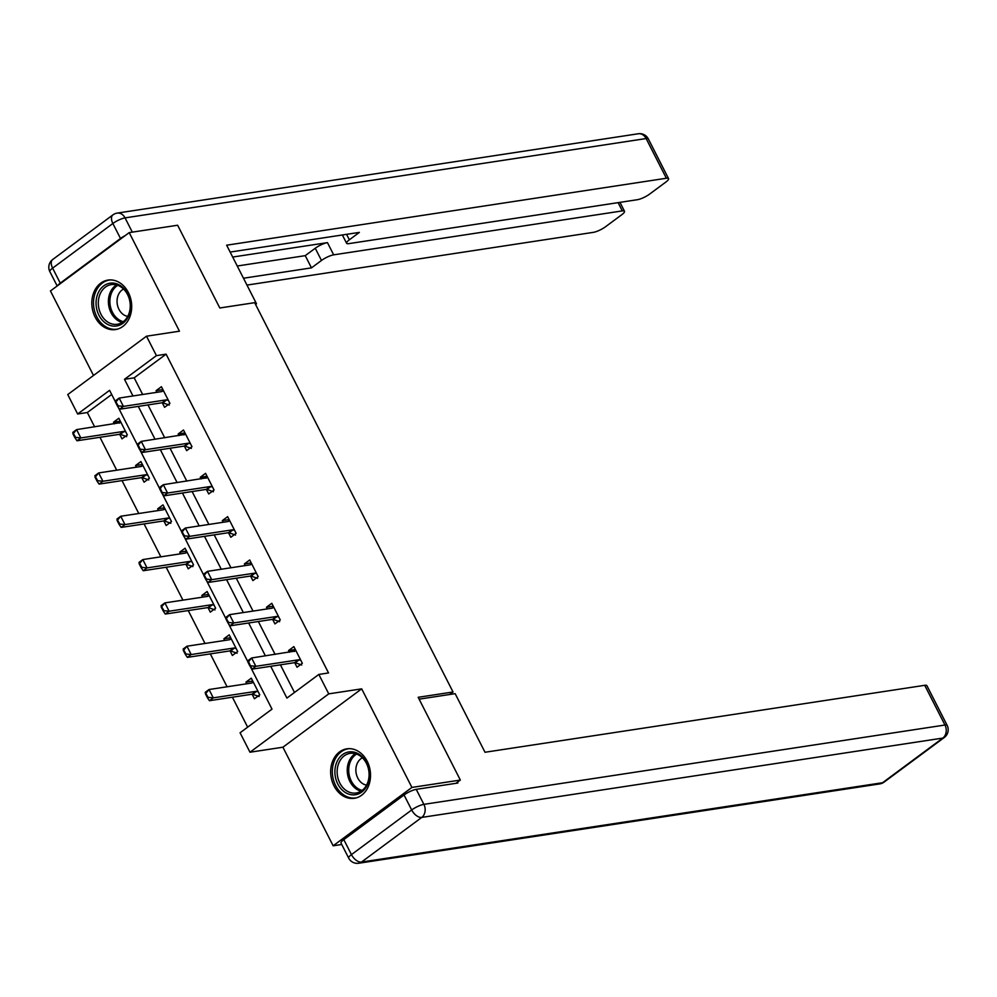 <?xml version="1.0" encoding="UTF-8"?>
<svg xmlns="http://www.w3.org/2000/svg" width="997" height="997" viewBox="0 0 997 997"><rect width="100%" height="100%" fill="white"/><g stroke="black" fill="none" stroke-linecap="round" stroke-linejoin="round"><path stroke-width="1.5" d="M95.151 317.133A25.012 19.803 -98.7 0 0 115.527 329.558A25.012 19.803 -98.7 0 0 128.364 292.532A25.012 19.803 -98.7 0 0 108 280.095A25.012 19.803 -98.7 0 0 95.151 317.133M333.995 785.873A25.012 19.803 -98.7 0 0 354.359 798.298A25.012 19.803 -98.7 0 0 367.195 761.272A25.012 19.803 -98.7 0 0 346.831 748.834A25.012 19.803 -98.7 0 0 333.995 785.873M111.689 394.476L87.337 412.521L77.654 414.004L67.746 394.563L146.509 336.201L156.417 355.642L124.488 379.296L132.975 395.959M449.659 694.51L453.037 691.993L254.671 302.677L219.801 307.986L177.64 225.235L129.211 232.613L50.448 290.962L93.506 375.47M341.747 844.484L333.148 845.792L411.911 787.431L361.687 688.852L328.748 693.862L249.985 752.224L240.078 732.783L272.007 709.129L250.559 667.03M361.687 688.852L282.911 747.214L333.148 845.792M282.911 747.214L249.985 752.224M87.337 412.521L94.64 426.866M99.949 437.284L116.711 470.185M122.02 480.604L138.782 513.505M144.091 523.923L160.853 556.825M166.175 567.243L182.937 600.144M188.246 610.563L205.008 643.464M210.317 653.882L227.079 686.783M232.388 697.202L247.655 727.174M453.037 691.993L418.179 697.302L460.34 780.065L455.941 783.318M460.34 780.065L411.911 787.431M252.116 694.199L254.447 698.772L259.768 694.834L251.281 678.172L245.96 682.11L246.807 683.78M230.045 650.879L232.376 655.453L237.697 651.515L229.21 634.852L223.889 638.79L224.736 640.46M207.974 607.559L210.305 612.133L215.626 608.195L207.139 591.533L201.818 595.471L202.665 597.141M185.903 564.24L188.234 568.813L193.555 564.875L185.068 548.213L179.734 552.151L180.594 553.821M163.832 520.92L166.163 525.494L171.484 521.556L162.985 504.893L157.663 508.831L158.511 510.501M141.761 477.6L144.079 482.174L149.4 478.236L140.913 461.574L135.592 465.512L136.439 467.182M119.677 434.281L122.008 438.854L127.329 434.916L118.842 418.254L113.521 422.192L114.368 423.862M270.723 666.308L286.912 698.087L318.841 674.433L328.536 672.95L166.1 354.159L134.171 377.826L142.658 394.488M147.967 404.907L164.729 437.808M170.038 448.226L186.8 481.127M192.122 491.546L208.871 524.447M214.193 534.866L230.955 567.767M236.264 578.185L253.026 611.086M258.335 621.505L275.097 654.406M280.406 664.825L294.489 692.479M294.688 662.656L297.019 667.23L302.34 663.279L293.853 646.617L288.532 650.567L289.379 652.225M272.617 619.336L274.948 623.91L280.269 619.96L271.782 603.297L266.461 607.248L267.308 608.905M250.546 576.017L252.877 580.59L258.198 576.64L249.711 559.978L244.39 563.928L245.237 565.586M228.475 532.697L230.805 537.271L236.127 533.32L227.64 516.658L222.319 520.608L223.166 522.266M213.408 491.745L207.002 489.427A3.203 1.807 53.5 0 0 206.354 489.39L208.734 493.951L214.056 490.001L205.569 473.338L200.247 477.289L201.095 478.946M184.333 446.058L186.663 450.632L191.985 446.681L183.498 430.019L178.176 433.969L179.024 435.627M162.262 402.738L164.592 407.312L169.914 403.361L161.414 386.699L156.093 390.65L156.953 392.307M146.509 336.201L179.448 331.191L129.211 232.613M166.1 354.159L156.417 355.642M318.841 674.433L328.748 693.862M115.44 401.841L109.583 390.338L77.654 414.004M247.879 661.759L228.487 623.711M225.808 618.439L206.416 580.391M203.737 575.119L184.345 537.071M181.666 531.8L162.274 493.752M159.595 488.48L140.203 450.432M137.511 445.161L118.132 407.112M138.284 406.39L155.046 439.278M160.355 449.709L177.117 482.598M182.426 493.029L199.188 525.918M204.497 536.349L221.259 569.237M226.581 579.668L243.33 612.557M248.652 622.988L265.414 655.876M134.171 377.826L124.488 379.296M295.336 649.533L288.532 650.567M252.764 681.076L245.96 682.11M230.693 637.756L223.889 638.79M273.265 606.213L266.461 607.248M208.61 594.436L201.818 595.471M251.194 562.894L244.39 563.928M186.539 551.117L179.734 552.151M229.123 519.574L222.319 520.608M164.468 507.797L157.663 508.831M207.052 476.254L200.247 477.289M142.397 464.477L135.592 465.512M184.968 432.935L178.176 433.969M120.325 421.158L113.521 422.192M162.897 389.615L156.093 390.65M295.735 650.318L294.24 651.477A3.203 1.807 53.5 0 0 294.713 651.29L295.797 650.443M294.626 651.141L251.605 657.983L255.855 666.308L252.017 669.149L248.552 661.634L247.917 662.108L250.035 666.27M247.917 662.108L247.779 660.824L251.605 657.983L248.552 661.634M300.82 660.288L299.125 659.864A3.203 1.807 53.5 0 0 298.464 659.827L255.855 666.308L250.683 665.797M301.705 665.024L295.286 662.706A3.203 1.807 53.5 0 0 294.638 662.669L252.017 669.149M252.054 682.683L253.163 681.861M205.345 693.65L207.463 697.813L208.099 697.339L205.195 692.367L209.034 689.525L213.283 697.863L255.893 691.37A3.203 1.807 -126.5 0 1 256.553 691.407L258.235 691.831M208.099 697.339L213.283 697.863L209.445 700.692L252.067 694.211A3.203 1.807 -126.5 0 1 252.715 694.248L259.12 696.567M253.226 681.985L252.166 682.82A3.203 1.807 -126.5 0 1 252.141 682.845A3.203 1.807 -126.5 0 1 251.655 683.045L209.034 689.525L205.98 693.177M207.463 697.813L209.445 700.692M359.817 754.741A21.647 17.136 81.3 0 1 367.606 784.24A21.647 17.136 81.3 0 1 344.476 791.93A21.647 17.136 81.3 0 1 336.687 762.431A21.647 17.136 81.3 0 1 359.817 754.741M346.009 790.397A20.04 15.865 -98.7 0 0 356.128 793.001A20.04 15.865 -98.7 0 0 368.94 777.261A20.04 15.865 -98.7 0 0 360.216 755.975A20.04 15.865 -98.7 0 0 350.097 753.371A20.04 15.865 -98.7 0 0 337.285 769.123A20.04 15.865 -98.7 0 0 346.009 790.397M362.397 757.795A14.27 11.303 -98.7 0 0 355.879 769.908A14.27 11.303 -98.7 0 0 362.198 783.293A14.27 11.303 -98.7 0 0 366.56 785.125M349.212 748.66A24.85 19.678 -98.7 0 0 348.402 748.759A24.85 19.678 -98.7 0 0 332.512 768.288A24.85 19.678 -98.7 0 0 343.342 794.684A24.85 19.678 -98.7 0 0 355.892 797.912A24.85 19.678 -98.7 0 0 356.689 797.762M120.973 286.002A21.647 17.136 81.3 0 1 128.763 315.501A21.647 17.136 81.3 0 1 105.645 323.19A21.647 17.136 81.3 0 1 97.856 293.679A21.647 17.136 81.3 0 1 120.973 286.002M107.178 321.657A20.04 15.865 -98.7 0 0 117.297 324.262A20.04 15.865 -98.7 0 0 130.109 308.522A20.04 15.865 -98.7 0 0 121.385 287.236A20.04 15.865 -98.7 0 0 111.265 284.631A20.04 15.865 -98.7 0 0 98.454 300.371A20.04 15.865 -98.7 0 0 107.178 321.657M123.566 289.055A14.27 11.303 -98.7 0 0 117.048 301.169A14.27 11.303 -98.7 0 0 123.366 314.554A14.27 11.303 -98.7 0 0 127.716 316.385M110.38 279.92A24.85 19.678 -98.7 0 0 109.57 280.02A24.85 19.678 -98.7 0 0 93.681 299.549A24.85 19.678 -98.7 0 0 104.511 325.944A24.85 19.678 -98.7 0 0 117.048 329.172A24.85 19.678 -98.7 0 0 117.858 329.022M419.114 699.159L455.155 693.663L485.003 752.261L924.73 685.313A9.621 2.268 -27 0 1 926.911 685.674L947.15 725.38A9.621 2.268 153 0 0 944.969 725.018L924.73 685.313M404.047 794.983L343.803 839.611L351.442 854.616L411.686 809.975L404.047 794.983A9.621 2.268 -27 0 1 416.235 789.362L457.885 783.019L457.461 782.184M348.676 858.093A9.621 9.621 0 0 0 358.696 863.24A9.621 7.615 -98.7 0 0 361.5 862.056L882.582 782.72L942.826 738.079L421.743 817.415L361.5 862.056A9.621 5.421 53.5 0 1 351.442 854.616A9.621 2.268 153 0 0 348.676 858.093L341.036 843.101A9.621 2.268 -27 0 1 343.803 839.611M255.581 304.471L256.503 303.786L226.643 245.2L666.37 178.251L646.131 138.546L125.049 217.882L132.314 232.139M255.332 303.973L256.503 303.786M232.687 257.052L327.452 242.632L333.671 254.846L622.302 210.903L618.103 202.64M333.671 254.846A9.621 2.268 153 0 0 321.483 260.466L315.251 248.241A9.621 2.268 -27 0 1 327.452 242.632M243.48 278.225L311.475 267.869L321.483 260.466M246.969 285.092L593.352 232.351A9.621 2.268 153 0 0 605.553 226.73L621.729 214.754A9.621 2.268 153 0 0 624.496 211.264A9.621 2.268 153 0 0 622.302 210.903M60.256 283.123L120.5 238.482L112.86 223.49L52.617 268.131L60.256 283.123A9.621 2.268 153 0 0 57.676 285.603M346.582 234.332L349.361 239.803A9.621 2.268 153 0 0 346.607 243.28A9.621 2.268 153 0 0 348.788 243.642L637.419 199.699A9.621 2.268 153 0 0 649.62 194.091L665.797 182.102A9.621 2.268 153 0 0 668.551 178.613A9.621 2.268 153 0 0 666.37 178.251M349.361 239.803L359.369 232.388L230.145 252.067M125.024 235.703A9.621 2.268 153 0 0 120.5 238.482M237.249 266.012L305.244 255.656L315.251 248.241M305.244 255.656L311.475 267.869M273.664 606.999L272.567 607.834M272.144 608.17L272.169 608.158A3.203 1.807 53.5 0 0 272.642 607.971A3.203 1.807 53.5 0 0 272.667 607.958L273.726 607.123M225.845 618.788L227.964 622.951L228.6 622.477L225.708 617.504L229.534 614.663L272.156 608.17M278.736 616.969L277.054 616.545A3.203 1.807 53.5 0 0 276.393 616.507L233.784 622.988L229.946 625.829L227.964 622.951M279.634 621.704L273.215 619.386A3.203 1.807 53.5 0 0 272.567 619.349L229.946 625.829M226.481 618.314L229.534 614.663L233.784 622.988L228.6 622.477M251.593 563.679L250.073 564.85A3.203 1.807 53.5 0 0 250.571 564.651A3.203 1.807 53.5 0 0 250.596 564.638L251.655 563.803M203.774 575.468L205.893 579.631L206.529 579.157L203.637 574.185L207.463 571.343L250.085 564.85M256.665 573.649L254.983 573.225A3.203 1.807 53.5 0 0 254.322 573.188L211.713 579.668L207.875 582.51L205.893 579.631M257.55 578.385L251.144 576.067A3.203 1.807 53.5 0 0 250.496 576.029L207.875 582.51M204.41 574.995L207.463 571.343L211.713 579.668L206.529 579.157M229.983 639.364L231.092 638.541M183.274 650.331L185.392 654.493L186.028 654.02L183.124 649.047L186.962 646.206L191.2 654.543L233.821 648.05A3.203 1.807 -126.5 0 1 234.469 648.087L236.164 648.511M186.028 654.02L191.2 654.543L187.374 657.372L229.995 650.891A3.203 1.807 -126.5 0 1 230.643 650.929L237.049 653.247M231.154 638.666L230.095 639.501A3.203 1.807 -126.5 0 1 230.07 639.526A3.203 1.807 -126.5 0 1 229.572 639.725L186.962 646.206L183.909 649.857M185.392 654.493L187.374 657.372M207.912 596.069L209.009 595.221M161.19 607.011L163.321 611.173L163.957 610.7L161.053 605.727L164.891 602.886L169.129 611.223L211.75 604.73A3.203 1.807 -126.5 0 1 212.398 604.768L214.093 605.191M163.957 610.7L169.129 611.223L165.303 614.052L207.912 607.572A3.203 1.807 -126.5 0 1 208.572 607.609L214.978 609.927M209.083 595.346L208.024 596.181A3.203 1.807 -126.5 0 1 207.999 596.206A3.203 1.807 -126.5 0 1 207.501 596.405L164.891 602.886L161.838 606.537M163.321 611.173L165.303 614.052M229.522 520.359L228.001 521.531A3.203 1.807 53.5 0 0 228.5 521.331L229.584 520.484M181.703 532.149L183.822 536.311L184.457 535.838L181.554 530.865L185.392 528.024L228.001 521.531M234.594 530.329L232.912 529.906A3.203 1.807 53.5 0 0 232.251 529.868L189.642 536.349L185.803 539.19L183.822 536.311M235.479 535.065L229.073 532.747A3.203 1.807 53.5 0 0 228.425 532.71L185.803 539.19M182.339 531.675L185.392 528.024L189.642 536.349L184.457 535.838M207.451 477.04L205.955 478.199A3.203 1.807 53.5 0 0 206.429 478.012L207.513 477.164M206.342 477.862L163.321 484.704L167.558 493.029L163.732 495.87L160.268 488.356L159.632 488.829L161.751 492.992M159.632 488.829L159.483 487.545L163.321 484.704L160.268 488.356M212.523 487.01L210.828 486.586A3.203 1.807 53.5 0 0 210.18 486.548L167.558 493.029L162.386 492.518M210.18 486.548L206.354 489.39L163.732 495.87M185.367 433.72L183.884 434.879A3.203 1.807 53.5 0 0 184.358 434.692L185.442 433.845M184.258 434.542L141.25 441.384L145.487 449.709L141.661 452.551L138.197 445.036L137.549 445.509L139.68 449.672M137.549 445.509L137.412 444.226L141.25 441.384L138.197 445.036M190.452 443.69L188.757 443.266A3.203 1.807 53.5 0 0 188.109 443.229L145.487 449.709L140.315 449.198M191.337 448.426L184.931 446.108A3.203 1.807 53.5 0 0 184.271 446.07L141.661 452.551M185.841 552.749L186.938 551.902M139.119 563.691L141.25 567.854L141.886 567.38L138.982 562.408L142.82 559.566L147.058 567.904L189.679 561.411A3.203 1.807 -126.5 0 1 190.327 561.448L192.022 561.872M141.886 567.38L147.058 567.904L143.232 570.733L185.841 564.252A3.203 1.807 -126.5 0 1 186.501 564.29L192.907 566.608M187.012 552.026L185.953 552.861A3.203 1.807 -126.5 0 1 185.928 552.886A3.203 1.807 -126.5 0 1 185.43 553.086L142.82 559.566L139.767 563.218M141.25 567.854L143.232 570.733M163.757 509.405L164.866 508.582M117.048 520.372L119.179 524.534L119.814 524.061L116.911 519.088L120.749 516.247L124.986 524.584L167.608 518.091A3.203 1.807 -126.5 0 1 168.256 518.128L169.951 518.552M119.814 524.061L124.986 524.584L121.16 527.413L163.77 520.933A3.203 1.807 -126.5 0 1 164.43 520.97L170.836 523.288M164.929 508.707L163.882 509.542A3.203 1.807 -126.5 0 1 163.857 509.567A3.203 1.807 -126.5 0 1 163.358 509.766L120.749 516.247L117.683 519.898M119.179 524.534L121.16 527.413M141.686 466.085L142.795 465.263M94.977 477.052L97.095 481.215L97.743 480.741L94.84 475.768L98.666 472.927L102.915 481.264L145.537 474.771A3.203 1.807 -126.5 0 1 146.185 474.809L147.88 475.233M97.743 480.741L102.915 481.264L99.089 484.093L141.699 477.613A3.203 1.807 -126.5 0 1 142.359 477.65L148.765 479.968M142.858 465.387L141.811 466.222A3.203 1.807 -126.5 0 1 141.786 466.247A3.203 1.807 -126.5 0 1 141.287 466.446L98.666 472.927L95.612 476.578M97.095 481.215L99.089 484.093M163.296 390.4L162.199 391.235M115.478 402.19L117.609 406.352L118.244 405.879L115.34 400.906L119.179 398.065L161.801 391.559M161.788 391.572A3.203 1.807 53.5 0 0 162.287 391.372A3.203 1.807 53.5 0 0 162.312 391.36L163.358 390.525M168.381 400.37L166.686 399.947A3.203 1.807 53.5 0 0 166.038 399.909L123.416 406.39L119.59 409.231L117.609 406.352M169.266 405.106L162.86 402.788A3.203 1.807 53.5 0 0 162.199 402.751L119.59 409.231M116.126 401.716L119.179 398.065L123.416 406.39L118.244 405.879M120.787 422.067L119.74 422.902A3.203 1.807 -126.5 0 1 119.715 422.927A3.203 1.807 -126.5 0 1 119.216 423.127L120.724 421.943M72.906 433.732L75.024 437.895L75.672 437.421L72.769 432.449L76.595 429.607L80.844 437.945L123.454 431.452A3.203 1.807 -126.5 0 1 124.114 431.489L125.809 431.913M75.672 437.421L80.844 437.945L77.006 440.774L119.628 434.293A3.203 1.807 -126.5 0 1 120.276 434.331L126.694 436.649M119.615 422.765L76.595 429.607L73.541 433.259M75.024 437.895L77.006 440.774M298.464 659.827L294.638 662.669M299.125 659.864L295.286 662.706M252.715 694.248L256.553 691.407M252.067 694.211L255.893 691.37M361.014 791.182A20.04 15.865 81.3 0 1 356.103 788.864A20.04 15.865 81.3 0 1 347.243 770.818A20.04 15.865 81.3 0 1 355.306 753.657M356.59 754.056A19.392 15.354 -98.7 0 0 348.726 770.656A19.392 15.354 -98.7 0 0 357.3 788.153A19.392 15.354 -98.7 0 0 362.123 790.422M122.182 322.442A20.04 15.865 81.3 0 1 117.272 320.124A20.04 15.865 81.3 0 1 108.399 302.079A20.04 15.865 81.3 0 1 116.475 284.918M117.758 285.316A19.392 15.354 -98.7 0 0 109.882 301.917A19.392 15.354 -98.7 0 0 118.469 319.414A19.392 15.354 -98.7 0 0 123.292 321.67M416.235 789.362L423.887 804.355L944.969 725.018A9.621 7.615 -98.7 0 1 942.826 738.079A9.621 5.421 53.5 0 0 944.309 737.481L884.065 782.122A9.621 5.421 -126.5 0 1 882.582 782.72A9.621 7.615 -98.7 0 1 879.778 783.904A9.621 9.621 0 0 0 884.065 782.122M423.887 804.355A9.621 2.268 153 0 0 411.686 809.975A9.621 5.421 -126.5 0 0 421.743 817.415A9.621 7.615 -98.7 0 0 423.887 804.355M648.324 138.907A9.621 9.621 0 0 0 638.304 133.76A9.621 7.615 -98.7 0 1 646.131 138.546A9.621 2.268 -27 0 1 648.324 138.907L668.551 178.613M49.85 271.62A9.621 2.268 -27 0 1 52.617 268.131A9.621 5.421 53.5 0 1 52.691 259.519A9.621 9.621 0 0 0 49.85 271.62L57.178 285.989M117.222 213.096A9.621 9.621 0 0 0 112.935 214.878A9.621 5.421 -126.5 0 0 112.86 223.49A9.621 2.268 -27 0 1 125.049 217.882A9.621 7.615 -98.7 0 0 117.222 213.096L638.304 133.76M276.393 616.507L272.567 619.349M277.054 616.545L273.215 619.386M254.322 573.188L250.496 576.029M254.983 573.225L251.144 576.067M230.643 650.929L234.469 648.087M229.995 650.891L233.821 648.05M208.572 607.609L212.398 604.768M207.912 607.572L211.75 604.73M232.251 529.868L228.425 532.71M232.912 529.906L229.073 532.747M210.828 486.586L207.002 489.427M188.109 443.229L184.271 446.07M188.757 443.266L184.931 446.108M186.501 564.29L190.327 561.448M185.841 564.252L189.679 561.411M164.43 520.97L168.256 518.128M163.77 520.933L167.608 518.091M142.359 477.65L146.185 474.809M141.699 477.613L145.537 474.771M166.038 399.909L162.199 402.751M166.686 399.947L162.86 402.788M120.276 434.331L124.114 431.489M119.628 434.293L123.454 431.452M348.402 748.759L349.075 748.66M355.892 797.912L356.552 797.812M109.57 280.02L110.231 279.92M117.048 329.172L117.721 329.06M944.309 737.481A9.621 9.621 0 0 0 947.15 725.38M358.696 863.24L879.778 783.904M52.691 259.519L112.935 214.878M346.607 243.28L342.37 234.968M624.496 211.264L619.96 202.366"/></g></svg>

